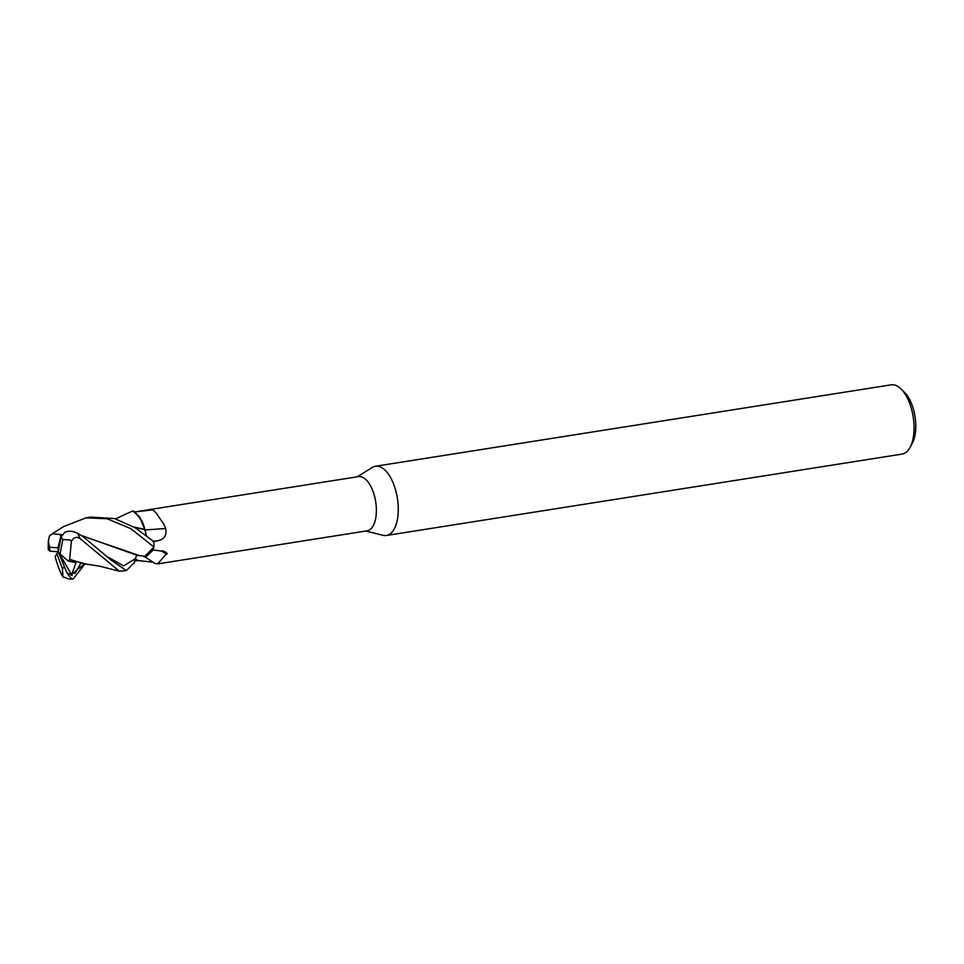 <?xml version="1.0" encoding="UTF-8"?>
<svg xmlns="http://www.w3.org/2000/svg" width="964" height="964" viewBox="0 0 964 964"><rect width="100%" height="100%" fill="white"/><g stroke="black" fill="none" stroke-linecap="round" stroke-linejoin="round"><path stroke-width="1.45" d="M144.925 530.296L144.841 529.598A24.148 11.484 -99 0 0 141.997 521.126L134.96 511.896L152.915 509.86L156.216 513.101L163.784 524.103L165.688 528.513C167.097 535.659 164.013 539.828 156.433 541.021L152.927 541.648M144.841 529.598L139.744 517.017L132.791 510.908L134.96 511.896M365.79 531.043L383.033 535.321A35.041 16.665 -99 0 0 386.383 535.478A35.041 16.665 -99 0 0 393.866 484.735A35.041 16.665 -99 0 0 375.454 466.251A35.041 16.665 -99 0 0 372.321 467.432L357.234 476.806M152.878 549.878L161.59 551.107A503.256 346.293 -75.1 0 1 166.266 553.987L157.674 563.892L367.067 530.839A27.45 13.062 -99 0 0 372.923 491.086A27.45 13.062 -99 0 0 358.512 476.614L137.792 511.45M386.383 535.478L902.171 454.068A35.041 16.665 -99 0 0 910.209 447.163A35.041 16.665 -99 0 0 909.654 403.314A35.041 16.665 -99 0 0 901.015 388.926A35.041 16.665 -99 0 0 891.242 384.829L375.454 466.251M910.209 447.163L912.474 442.825A30.378 14.448 -99 0 0 911.98 404.832A30.378 14.448 -99 0 0 904.497 392.348L901.015 388.926M84.94 563.928L73.192 579.003C71.83 579.135 69.938 577.388 67.54 573.761L66.805 572.556L72.143 575.665L71.77 574.363L76.036 562.639L68.36 561.096L60.117 554.023L62.793 539.611L69.962 539.852L71.384 541.178L73.722 538.201L76.783 537.249L79.783 538.334A29.209 13.894 -99 0 0 79.205 536.743A29.209 13.894 -99 0 0 77.867 533.526L82.567 536.213L111.125 560.084L126.38 570.604L134.273 562.627L136.526 555.421M144.757 556.867L143.371 556.023A494.195 340.063 -75.1 0 1 144.757 556.867A494.195 340.063 -75.1 0 1 154.457 563.205L157.674 563.892M144.07 556.12A24.148 11.484 -99 0 0 146.733 556.276L152.842 550.311L153.891 547.142L144.889 556.252L146.733 556.276M152.963 562.193L138.033 560.566L134.478 561.072M161.59 551.107C162.591 549.685 169.736 554.529 166.266 553.987M146.444 535.55L144.889 529.706M144.913 529.923A494.195 150.035 178.7 0 0 165.688 528.513M145.203 510.354A503.256 152.794 178.7 0 0 152.915 509.86L145.19 510.354M144.829 556.24L137.201 555.336L81.566 535.598M146.793 556.252L153.927 547.01A29.209 13.894 -99 0 0 153.758 541.575L135.382 527.874L114.583 518.548L90.869 517.078L85.953 517.861L107.1 518.753L130.779 528.609L153.927 547.01M134.068 563.566L135.129 558.795L134.068 563.566M144.733 529.357L141.997 521.126M115.596 518.813L132.791 510.908L139.744 516.993L144.672 529.344L134.092 527.067M134.49 527.308L144.841 529.694L146.371 535.502M63.745 526.513L85.953 517.861M79.783 538.334L119.367 571.218L126.284 570.628M119.367 571.218L99.641 566.169L84.013 563.771L69.673 559.337L71.384 541.178M68.36 561.096L69.625 559.614L85.579 563.94M71.77 574.363L84.362 563.904L71.77 574.363M61.973 534.646L52.201 533.779L49.465 536.092L48.321 541.334L49.61 547.178A17.521 8.339 -99 0 0 49.791 551.131L58.274 551.794L60.117 554.023M77.867 533.526C73.421 531.068 69.119 530.61 64.962 532.14L60.973 537.105L58.274 551.794L55.153 556.553L56.057 559.71M61.214 536.177L59.949 534.899L61.949 534.683M81.964 535.839L139.298 555.529M135.129 558.795L123.645 565.928L108.45 557.361L123.645 565.928L135.141 558.783M84.796 536.454L83.832 537.02M55.9 559.228C58.226 567.41 60.708 573.46 63.371 577.364M74.879 573.592L80.699 563.35M56.756 553.493L62.431 568.591L62.913 576.701L69.155 579.171L72.975 579.039A29.209 13.894 -99 0 0 73.192 579.003M72.143 575.665L58.274 551.794L57.948 547.865L49.598 547.178M66.805 572.556L58.274 551.794M48.2 549.42L49.791 551.131M60.925 536.213L57.948 547.865M135.153 558.722A490.375 337.436 -75.1 0 1 138.033 560.566M153.372 541.226A490.375 148.878 178.7 0 0 156.433 541.021M67.54 573.761L68.745 574.098M62.431 568.591A17.521 8.339 -99 0 0 64.07 567.145M62.793 539.611A17.521 8.339 -99 0 0 60.973 537.105M52.201 533.779L64.118 526.26M110.523 559.445L111.137 560.084M48.212 549.504L48.321 541.334"/></g></svg>
